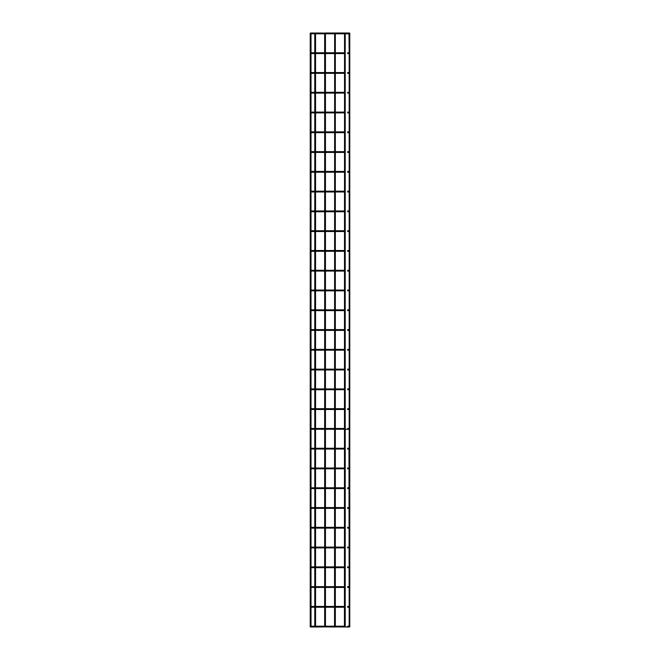 <?xml version="1.0" encoding="UTF-8"?>
<svg xmlns="http://www.w3.org/2000/svg" width="660" height="660" viewBox="0 0 660 660"><rect width="100%" height="100%" fill="white"/><g stroke="black" fill="none" stroke-linecap="round" stroke-linejoin="round"><path stroke-width="0.99" d="M310.225 33.099L311.017 33.099L311.017 626.901L310.225 626.901L310.225 33.099L311.017 33.099M311.017 626.901L310.225 626.901M311.413 33L311.413 33.792L311.413 33L312.601 33L312.601 33.792L312.601 33L315.562 33.099L315.562 626.901L314.771 626.901L314.771 33.099L315.562 33.099M315.562 626.901L314.771 626.901M315.463 33L325.454 33.099L325.454 626.901L324.662 626.901L324.662 33.099L325.454 33.099M315.463 627L324.662 626.901M325.355 33L334.645 33L334.546 626.901L335.239 627L325.454 626.901M334.645 33L335.338 33.099L335.338 626.901L334.546 626.901M334.546 33.099L335.338 33.099M335.239 33L344.536 33L344.438 626.901L345.13 627L335.338 626.901M344.536 33L345.229 33.099L345.229 626.901L344.438 626.901M344.438 33.099L345.229 33.099M344.644 627L347.597 627L345.229 626.901M349.14 428.695L348.785 429.264L348.389 428.868L349.082 428.604M349.181 448.643L348.389 448.643L349.181 448.643L348.389 448.643L349.181 448.643L349.181 428.868L348.389 428.868L349.181 428.868L349.181 409.093L348.389 409.093L349.181 409.093L348.389 409.093L349.181 409.093L349.181 389.317L348.389 389.317L349.181 389.317L348.389 389.317L349.181 389.317L349.181 369.55L348.389 369.55L349.181 369.55L348.389 369.55L349.181 369.55L349.181 349.775L348.389 349.775L349.181 349.775L348.389 349.775L349.181 349.775L349.181 330L348.389 330L349.181 330L348.389 330L349.181 330L349.181 310.225L348.389 310.225L349.181 310.225L348.389 310.225L349.181 310.225L349.181 290.45L348.389 290.45L349.181 290.45L348.389 290.45L349.181 290.45L349.181 270.683L348.389 270.683L349.181 270.683L348.389 270.683L349.181 270.683L349.181 250.907L348.389 250.907L349.181 250.907L348.389 250.907L349.181 250.907L349.181 231.132L348.389 231.132L349.181 231.132L348.389 231.132L349.181 231.132L349.181 211.357L348.389 211.357L349.181 211.357L348.389 211.357L349.181 211.357L349.181 191.581L348.389 191.581L349.181 191.581L348.389 191.581L349.181 191.581L349.181 171.814L348.389 171.814L349.181 171.814L348.389 171.814L349.181 171.814L349.181 152.039L348.389 152.039L349.181 152.039L348.389 152.039L349.181 152.039L349.181 132.264L348.389 132.264L349.181 132.264L348.389 132.264L349.181 132.264L349.181 112.489L348.389 112.489L349.181 112.489L348.389 112.489L349.181 112.489L349.181 92.713L348.389 92.713L349.181 92.713L348.389 92.713L349.181 92.713L349.181 72.947L348.389 72.947L349.181 72.947L348.389 72.947L349.181 72.947L349.181 53.171L348.389 53.171L349.181 53.171L348.389 53.171L349.181 53.171L348.983 33.734L349.049 33.099L349.775 33.099L349.775 626.901L349.049 626.901L348.983 626.266L349.008 626.926L349.676 627L349.008 626.926M349.181 33.396L348.389 33.396L349.181 33.396M348.983 448.981L349.181 626.604L348.389 626.604L349.181 626.604M348.983 468.757L348.389 468.418L349.181 468.418L348.785 468.814L348.389 468.418L348.983 468.072M348.983 488.532L348.389 488.185L348.785 487.789L349.173 488.252L348.389 488.185L348.983 487.847L348.983 488.532M348.983 508.307L348.389 507.961L348.785 507.565L349.173 508.027L348.389 507.961L348.983 507.622L348.983 508.307M348.983 528.082L348.389 527.736L349.181 527.736M348.983 547.849L348.389 547.511L349.181 547.511M348.983 567.625L348.389 567.286L349.181 567.286M348.983 587.4L348.389 587.053L348.785 586.666L349.173 587.119L348.389 587.053L348.983 586.715L348.983 587.4M348.983 607.175L348.389 606.829L349.181 606.829M349.775 33.099L349.008 33.074M311.809 606.829L311.017 606.829L311.413 607.225L311.413 606.433L311.413 607.225L311.413 606.433L311.413 607.225L312.601 607.225L312.601 606.433L312.601 607.225L314.771 607.225M311.809 587.053L311.017 587.053L311.413 587.449L311.413 586.666L311.413 587.449L311.413 586.666L311.413 587.449L312.601 587.449L312.601 586.666L312.601 587.449L314.771 587.449M311.809 567.286L311.017 567.286L311.413 567.683L311.413 566.89L311.413 567.683L311.413 566.89L311.413 567.683L312.601 567.683L312.601 566.89L312.601 567.683L314.771 567.683M311.809 547.511L311.017 547.511L311.413 547.907L311.413 547.115L311.413 547.907L311.413 547.115L311.413 547.907L312.601 547.907L312.601 547.115L312.601 547.907L314.771 547.907M311.809 527.736L311.017 527.736L311.413 528.132L311.413 527.34L311.413 528.132L311.413 527.34L311.413 528.132L312.601 528.132L312.601 527.34L312.601 528.132L314.771 528.132M311.809 507.961L311.017 507.961L311.413 508.357L311.413 507.565L311.413 508.357L311.413 507.565L311.413 508.357L312.601 508.357L312.601 507.565L312.601 508.357L314.771 508.357M311.809 488.185L311.017 488.185L311.413 488.582L311.413 487.789L311.413 488.582L311.413 487.789L311.413 488.582L312.601 488.582L312.601 487.789L312.601 488.582L314.771 488.582M311.809 468.418L311.017 468.418L311.413 468.814L311.413 468.022L311.413 468.814L311.413 468.022L311.413 468.814L312.601 468.814L312.601 468.022L312.601 468.814L314.771 468.814M311.809 448.643L311.017 448.643L311.413 449.039L311.413 448.247L311.413 449.039L311.413 448.247L311.413 449.039L312.601 449.039L312.601 448.247L312.601 449.039L314.771 449.039M311.809 409.093L311.017 409.093L311.809 409.093M349.049 409.39L348.389 409.093L348.785 408.697L348.389 409.093L349.049 409.39M311.809 389.317L311.017 389.317L311.809 389.317M349.082 389.582L348.389 389.317L348.785 388.921L348.389 389.317L349.082 389.582M311.809 369.55L311.017 369.55L311.809 369.55M349 369.88L348.389 369.55L348.785 369.154L348.389 369.55L349 369.88M311.809 349.775L311.017 349.775L311.809 349.775M349.082 350.039L348.389 349.775L348.785 349.379L348.389 349.775L349.082 350.039M311.809 330L311.017 330L311.809 330M349.082 330.264L348.389 330L348.785 329.604L348.389 330L349.082 330.264M311.809 310.225L311.017 310.225L311.809 310.225M349 310.555L348.389 310.225L348.785 309.829L348.389 310.225L349 310.555M311.809 290.45L311.017 290.45L311.809 290.45M349.082 290.713L348.389 290.45L348.785 290.053L348.389 290.45L349.082 290.713M311.809 270.683L311.017 270.683L311.809 270.683M349.049 270.971L348.389 270.683L348.785 270.286L348.389 270.683L349.049 270.971M311.809 250.907L311.017 250.907L311.809 250.907M349 251.237L348.389 250.907L348.785 250.511L348.389 250.907L349 251.237M311.809 231.132L311.017 231.132L311.809 231.132M349.082 231.396L348.389 231.132L348.785 230.736L348.389 231.132L349.082 231.396M311.809 211.357L311.017 211.357L311.809 211.357M349 211.687L348.389 211.357L348.785 210.961L348.389 211.357L349 211.687M311.809 191.581L311.017 191.581L311.809 191.581M349.049 191.879L348.389 191.581L348.785 191.185L348.389 191.581L349.049 191.879M311.809 171.814L311.017 171.814L311.809 171.814M349.14 171.988L348.389 171.814L348.785 171.418L348.389 171.814L349.14 171.988M311.809 152.039L311.017 152.039L311.809 152.039M349 152.369L348.389 152.039L348.785 151.643L348.389 152.039L349 152.369M311.809 132.264L311.017 132.264L311.809 132.264M349.082 132.528L348.389 132.264L348.785 131.868L348.389 132.264L349.082 132.528M311.809 112.489L311.017 112.489L311.809 112.489M349.082 112.753L348.389 112.489L348.785 112.093L348.389 112.489L349.082 112.753M311.809 92.713L311.017 92.713L311.809 92.713M349 93.043L348.389 92.713L348.785 92.317L348.389 92.713L349 93.043M311.809 72.947L311.017 72.947L311.809 72.947M349.082 73.202L348.389 72.947L348.785 72.55L348.389 72.947L349.082 73.202M311.809 53.171L311.017 53.171L311.413 53.567L311.413 52.775L311.413 53.567L311.413 52.775L311.413 53.567L312.601 53.567L312.601 52.775L312.601 53.567L314.771 53.567M311.017 626.604L311.809 626.604L311.017 626.604M311.017 428.868L311.809 428.868L311.017 428.868M347.597 429.264L345.229 429.264L348.785 429.264L348.785 428.472L349.181 428.868M347.597 606.433L348.785 606.433M311.413 606.433L314.771 606.433M315.562 606.433L324.662 606.433M325.454 606.433L334.546 606.433M335.338 606.433L344.438 606.433M315.562 607.225L324.662 607.225M325.454 607.225L334.546 607.225M335.338 607.225L344.438 607.225M347.597 607.225L348.785 607.225M347.597 586.666L348.785 586.666M311.413 586.666L314.771 586.666M315.562 586.666L324.662 586.666M325.454 586.666L334.546 586.666M335.338 586.666L344.438 586.666M315.562 587.449L324.662 587.449M325.454 587.449L334.546 587.449M335.338 587.449L344.438 587.449M347.597 587.449L348.785 587.449M347.597 566.89L348.785 566.89M311.413 566.89L314.771 566.89M315.562 566.89L324.662 566.89M325.454 566.89L334.546 566.89M335.338 566.89L344.438 566.89M315.562 567.683L324.662 567.683M325.454 567.683L334.546 567.683M335.338 567.683L344.438 567.683M347.597 567.683L348.785 567.683M347.597 547.115L348.785 547.115M311.413 547.115L314.771 547.115M315.562 547.115L324.662 547.115M325.454 547.115L334.546 547.115M335.338 547.115L344.438 547.115M315.562 547.907L324.662 547.907M325.454 547.907L334.546 547.907M335.338 547.907L344.438 547.907M347.597 547.907L348.785 547.907M347.597 527.34L348.785 527.34M311.413 527.34L314.771 527.34M315.562 527.34L324.662 527.34M325.454 527.34L334.546 527.34M335.338 527.34L344.438 527.34M315.562 528.132L324.662 528.132M325.454 528.132L334.546 528.132M335.338 528.132L344.438 528.132M347.597 528.132L348.785 528.132M347.597 507.565L348.785 507.565M311.413 507.565L314.771 507.565M315.562 507.565L324.662 507.565M325.454 507.565L334.546 507.565M335.338 507.565L344.438 507.565M315.562 508.357L324.662 508.357M325.454 508.357L334.546 508.357M335.338 508.357L344.438 508.357M347.597 508.357L348.785 508.357M347.597 487.789L348.785 487.789M311.413 487.789L314.771 487.789M315.562 487.789L324.662 487.789M325.454 487.789L334.546 487.789M335.338 487.789L344.438 487.789M315.562 488.582L324.662 488.582M325.454 488.582L334.546 488.582M335.338 488.582L344.438 488.582M347.597 488.582L348.785 488.582M347.597 468.022L348.785 468.022M311.413 468.022L314.771 468.022M315.562 468.022L324.662 468.022M325.454 468.022L334.546 468.022M335.338 468.022L344.438 468.022M315.562 468.814L324.662 468.814M325.454 468.814L334.546 468.814M335.338 468.814L344.438 468.814M347.597 468.814L348.785 468.814M347.597 448.247L348.785 448.247M311.413 448.247L314.771 448.247M315.562 448.247L324.662 448.247M325.454 448.247L334.546 448.247M335.338 448.247L344.438 448.247M315.562 449.039L324.662 449.039M325.454 449.039L334.546 449.039M335.338 449.039L344.438 449.039M347.597 449.039L348.785 449.039M347.597 408.697L348.785 408.697M311.413 408.697L314.771 408.697M315.562 408.697L324.662 408.697M325.454 408.697L334.546 408.697M335.338 408.697L344.438 408.697M314.771 409.489L311.413 409.489M315.562 409.489L324.662 409.489M325.454 409.489L334.546 409.489M335.338 409.489L344.438 409.489M347.597 409.489L348.785 409.489M347.597 388.921L348.785 388.921M311.413 388.921L314.771 388.921M315.562 388.921L324.662 388.921M325.454 388.921L334.546 388.921M335.338 388.921L344.438 388.921M314.771 389.713L311.413 389.713M315.562 389.713L324.662 389.713M325.454 389.713L334.546 389.713M335.338 389.713L344.438 389.713M347.597 389.713L348.785 389.713M347.597 369.154L348.785 369.154M311.413 369.154L314.771 369.154M315.562 369.154L324.662 369.154M325.454 369.154L334.546 369.154M335.338 369.154L344.438 369.154M314.771 369.947L311.413 369.947M315.562 369.947L324.662 369.947M325.454 369.947L334.546 369.947M335.338 369.947L344.438 369.947M347.597 369.947L348.785 369.947M347.597 349.379L348.785 349.379M311.413 349.379L314.771 349.379M315.562 349.379L324.662 349.379M325.454 349.379L334.546 349.379M335.338 349.379L344.438 349.379M314.771 350.171L311.413 350.171M315.562 350.171L324.662 350.171M325.454 350.171L334.546 350.171M335.338 350.171L344.438 350.171M347.597 350.171L348.785 350.171M347.597 329.604L348.785 329.604M311.413 329.604L314.771 329.604M315.562 329.604L324.662 329.604M325.454 329.604L334.546 329.604M335.338 329.604L344.438 329.604M314.771 330.396L311.413 330.396M315.562 330.396L324.662 330.396M325.454 330.396L334.546 330.396M335.338 330.396L344.438 330.396M347.597 330.396L348.785 330.396M347.597 309.829L348.785 309.829M311.413 309.829L314.771 309.829M315.562 309.829L324.662 309.829M325.454 309.829L334.546 309.829M335.338 309.829L344.438 309.829M314.771 310.621L311.413 310.621M315.562 310.621L324.662 310.621M325.454 310.621L334.546 310.621M335.338 310.621L344.438 310.621M347.597 310.621L348.785 310.621M347.597 290.053L348.785 290.053M311.413 290.053L314.771 290.053M315.562 290.053L324.662 290.053M325.454 290.053L334.546 290.053M335.338 290.053L344.438 290.053M314.771 290.846L311.413 290.846M315.562 290.846L324.662 290.846M325.454 290.846L334.546 290.846M335.338 290.846L344.438 290.846M347.597 290.846L348.785 290.846M347.597 270.286L348.785 270.286M311.413 270.286L314.771 270.286M315.562 270.286L324.662 270.286M325.454 270.286L334.546 270.286M335.338 270.286L344.438 270.286M314.771 271.078L311.413 271.078M315.562 271.078L324.662 271.078M325.454 271.078L334.546 271.078M335.338 271.078L344.438 271.078M347.597 271.078L348.785 271.078M347.597 250.511L348.785 250.511M311.413 250.511L314.771 250.511M315.562 250.511L324.662 250.511M325.454 250.511L334.546 250.511M335.338 250.511L344.438 250.511M314.771 251.303L311.413 251.303M315.562 251.303L324.662 251.303M325.454 251.303L334.546 251.303M335.338 251.303L344.438 251.303M347.597 251.303L348.785 251.303M347.597 230.736L348.785 230.736M311.413 230.736L314.771 230.736M315.562 230.736L324.662 230.736M325.454 230.736L334.546 230.736M335.338 230.736L344.438 230.736M314.771 231.528L311.413 231.528M315.562 231.528L324.662 231.528M325.454 231.528L334.546 231.528M335.338 231.528L344.438 231.528M347.597 231.528L348.785 231.528M347.597 210.961L348.785 210.961M311.413 210.961L314.771 210.961M315.562 210.961L324.662 210.961M325.454 210.961L334.546 210.961M335.338 210.961L344.438 210.961M314.771 211.753L311.413 211.753M315.562 211.753L324.662 211.753M325.454 211.753L334.546 211.753M335.338 211.753L344.438 211.753M347.597 211.753L348.785 211.753M347.597 191.185L348.785 191.185M311.413 191.185L314.771 191.185M315.562 191.185L324.662 191.185M325.454 191.185L334.546 191.185M335.338 191.185L344.438 191.185M314.771 191.977L311.413 191.977M315.562 191.977L324.662 191.977M325.454 191.977L334.546 191.977M335.338 191.977L344.438 191.977M347.597 191.977L348.785 191.977M347.597 171.418L348.785 171.418M311.413 171.418L314.771 171.418M315.562 171.418L324.662 171.418M325.454 171.418L334.546 171.418M335.338 171.418L344.438 171.418M314.771 172.21L311.413 172.21M315.562 172.21L324.662 172.21M325.454 172.21L334.546 172.21M335.338 172.21L344.438 172.21M347.597 172.21L348.785 172.21M347.597 151.643L348.785 151.643M311.413 151.643L314.771 151.643M315.562 151.643L324.662 151.643M325.454 151.643L334.546 151.643M335.338 151.643L344.438 151.643M314.771 152.435L311.413 152.435M315.562 152.435L324.662 152.435M325.454 152.435L334.546 152.435M335.338 152.435L344.438 152.435M347.597 152.435L348.785 152.435M347.597 131.868L348.785 131.868M311.413 131.868L314.771 131.868M315.562 131.868L324.662 131.868M325.454 131.868L334.546 131.868M335.338 131.868L344.438 131.868M314.771 132.66L311.413 132.66M315.562 132.66L324.662 132.66M325.454 132.66L334.546 132.66M335.338 132.66L344.438 132.66M347.597 132.66L348.785 132.66M347.597 112.093L348.785 112.093M311.413 112.093L314.771 112.093M315.562 112.093L324.662 112.093M325.454 112.093L334.546 112.093M335.338 112.093L344.438 112.093M314.771 112.885L311.413 112.885M315.562 112.885L324.662 112.885M325.454 112.885L334.546 112.885M335.338 112.885L344.438 112.885M347.597 112.885L348.785 112.885M347.597 92.317L348.785 92.317M311.413 92.317L314.771 92.317M315.562 92.317L324.662 92.317M325.454 92.317L334.546 92.317M335.338 92.317L344.438 92.317M314.771 93.109L311.413 93.109M315.562 93.109L324.662 93.109M325.454 93.109L334.546 93.109M335.338 93.109L344.438 93.109M347.597 93.109L348.785 93.109M347.597 72.55L348.785 72.55M311.413 72.55L314.771 72.55M315.562 72.55L324.662 72.55M325.454 72.55L334.546 72.55M335.338 72.55L344.438 72.55M314.771 73.334L311.413 73.334M315.562 73.334L324.662 73.334M325.454 73.334L334.546 73.334M335.338 73.334L344.438 73.334M347.597 73.334L348.785 73.334M347.597 52.775L348.785 52.775M311.413 52.775L314.771 52.775M315.562 52.775L324.662 52.775M325.454 52.775L334.546 52.775M335.338 52.775L344.438 52.775M315.562 53.567L324.662 53.567M325.454 53.567L334.546 53.567M335.338 53.567L344.438 53.567M347.597 53.567L348.785 53.567M345.229 33.792L348.785 33.792M311.413 33.792L314.771 33.792M315.562 33.792L324.662 33.792M325.454 33.792L334.546 33.792M335.338 33.792L344.438 33.792M345.13 33L348.785 33M347.597 626.208L348.785 626.208M347.597 627L348.785 627M311.413 627L314.87 627M314.771 626.208L311.413 626.208M315.562 626.208L324.662 626.208M325.454 626.208L334.546 626.208M335.338 626.208L344.438 626.208M347.597 428.472L348.785 428.472M311.413 429.264L314.771 429.264M315.562 429.264L324.662 429.264M325.454 429.264L334.546 429.264M335.338 429.264L344.438 429.264M314.771 428.472L311.413 428.472M315.562 428.472L324.662 428.472M325.454 428.472L334.546 428.472M335.338 428.472L344.438 428.472"/></g></svg>
